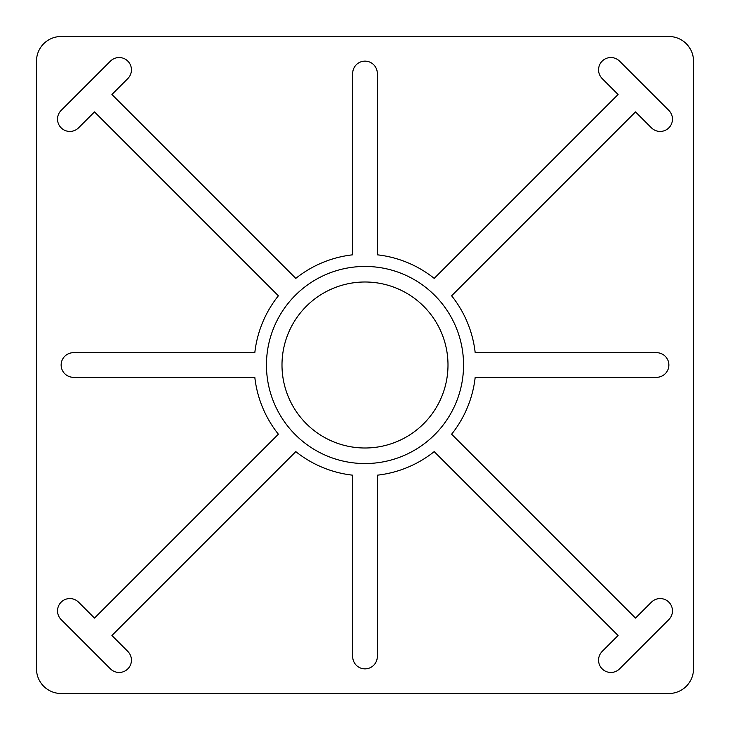 <?xml version="1.0" encoding="UTF-8"?>
<svg xmlns="http://www.w3.org/2000/svg" width="730" height="730" viewBox="0 0 730 730"><rect width="100%" height="100%" fill="white"/><g stroke="black" fill="none" stroke-linecap="round" stroke-linejoin="round"><path stroke-width="1.09" d="M686.255 43.691C691.146 48.901 693.555 54.713 693.5 61.137A24.637 24.637 0 0 0 668.862 36.5L61.137 36.5A24.637 24.637 0 0 0 36.5 61.137L36.5 668.862A24.637 24.637 0 0 0 61.137 693.5L668.862 693.5A24.637 24.637 0 0 0 693.5 668.862L693.5 61.137M94.489 618.091L78.557 602.168A12.319 12.319 0 0 0 61.137 602.168A12.319 12.319 0 0 0 61.137 619.587L110.412 668.862A12.319 12.319 0 0 0 127.832 668.862A12.319 12.319 0 0 0 127.832 651.443L111.909 635.511L295.796 451.624A110.869 110.869 0 0 0 352.681 475.184L352.681 656.544A12.319 12.319 0 0 0 365 668.862A12.319 12.319 0 0 0 377.319 656.544L377.319 475.184A110.869 110.869 0 0 0 434.204 451.624L618.091 635.511L602.168 651.443A12.319 12.319 0 0 0 602.168 668.862A12.319 12.319 0 0 0 619.587 668.862L668.862 619.587A12.319 12.319 0 0 0 668.862 602.168A12.319 12.319 0 0 0 651.443 602.168L635.511 618.091L451.624 434.204A110.869 110.869 0 0 0 475.184 377.319L656.544 377.319A12.319 12.319 0 0 0 668.862 365A12.319 12.319 0 0 0 656.544 352.681L475.184 352.681A110.869 110.869 0 0 0 451.624 295.796L635.511 111.909L651.443 127.832A12.319 12.319 0 0 0 668.862 127.832A12.319 12.319 0 0 0 668.862 110.412L619.587 61.137A12.319 12.319 0 0 0 602.168 61.137A12.319 12.319 0 0 0 602.168 78.557L618.091 94.489L434.204 278.376A110.869 110.869 0 0 0 377.319 254.816L377.319 73.456A12.319 12.319 0 0 0 365 61.137A12.319 12.319 0 0 0 352.681 73.456L352.681 254.816A110.869 110.869 0 0 0 295.796 278.376L111.909 94.489L127.832 78.557A12.319 12.319 0 0 0 127.832 61.137A12.319 12.319 0 0 0 110.412 61.137L61.137 110.412A12.319 12.319 0 0 0 61.137 127.832A12.319 12.319 0 0 0 78.557 127.832L94.489 111.909L278.376 295.796A110.869 110.869 0 0 0 254.816 352.681L73.456 352.681A12.319 12.319 0 0 0 61.137 365A12.319 12.319 0 0 0 73.456 377.319L254.816 377.319A110.869 110.869 0 0 0 278.376 434.204L94.489 618.091M463.55 365A98.55 98.55 0 0 0 315.725 279.654A98.55 98.55 0 0 0 315.725 450.346A98.55 98.55 0 0 0 463.55 365M447.992 365A82.992 82.992 0 0 0 323.499 293.122A82.992 82.992 0 0 0 323.499 436.878A82.992 82.992 0 0 0 447.992 365"/></g></svg>
